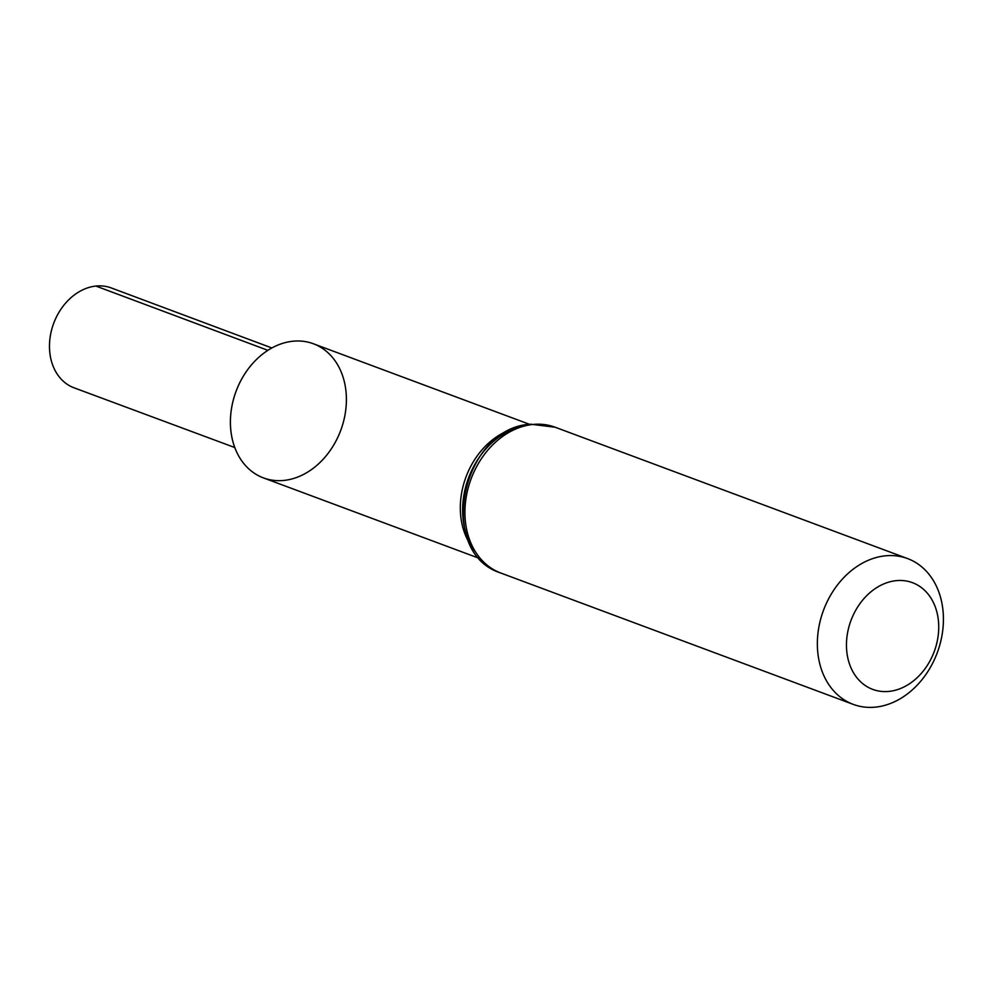 <?xml version="1.0" encoding="UTF-8"?>
<svg xmlns="http://www.w3.org/2000/svg" width="993" height="993" viewBox="0 0 993 993"><rect width="100%" height="100%" fill="white"/><g stroke="black" fill="none" stroke-linecap="round" stroke-linejoin="round"><path stroke-width="1.49" d="M529.567 424.334L313.403 343.764A71.57 55.856 110.4 0 0 292.774 341.244A71.57 55.856 110.4 0 0 232.35 403.99A71.57 55.856 110.4 0 0 263.406 477.894L479.582 558.463M896.083 580.669A56.949 44.449 -69.6 0 1 930.714 659.526A56.949 44.449 -69.6 0 1 851.013 667.892A56.949 44.449 -69.6 0 1 896.083 580.669M885.148 555.844A77.802 60.722 -69.6 0 1 907.565 558.575A77.802 60.722 -69.6 0 1 937.28 652.686A77.802 60.722 -69.6 0 1 853.223 704.372A77.802 60.722 -69.6 0 1 819.473 624.038A77.802 60.722 -69.6 0 1 885.148 555.844M271.871 347.972L111.29 287.945A53.287 41.594 110.4 0 0 53.684 323.346A53.287 41.594 110.4 0 0 74.065 387.816L234.77 447.533M284.023 480.413A71.57 55.856 110.4 0 0 340.673 370.786A71.57 55.856 110.4 0 0 240.505 381.287A71.57 55.856 110.4 0 0 284.023 480.413M95.911 286.058L267.899 350.343M512.413 429.113A71.57 55.856 110.4 0 0 469.726 543.63M532.732 424.483A77.802 60.722 -69.6 0 1 555.137 427.226L530.672 424.21C462.08 427.474 435.517 552.431 500.795 573.023A77.802 60.722 -69.6 0 1 467.045 492.689A77.802 60.722 -69.6 0 1 532.732 424.483M475.796 552.344A74.686 58.289 -69.6 0 1 468.522 477.968A74.686 58.289 -69.6 0 1 522.703 426.481M907.565 558.575L555.137 427.226M853.223 704.372L500.795 573.023"/></g></svg>
